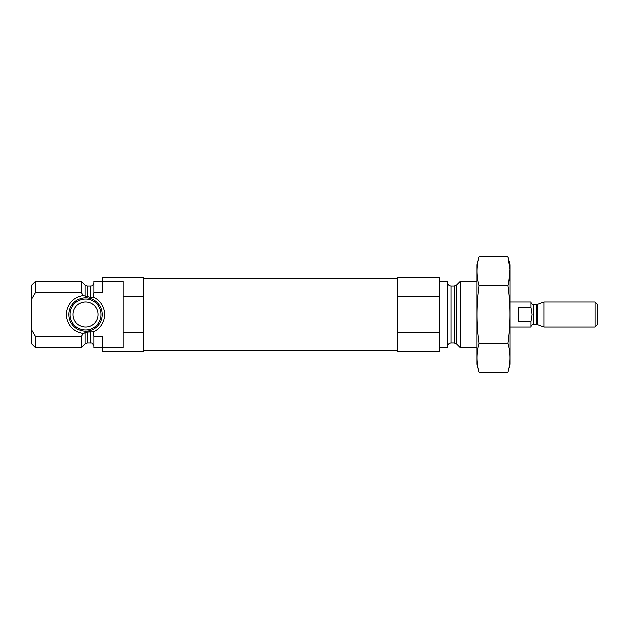 <?xml version="1.0" encoding="UTF-8"?>
<svg xmlns="http://www.w3.org/2000/svg" width="629" height="629" viewBox="0 0 629 629"><rect width="100%" height="100%" fill="white"/><g stroke="black" fill="none" stroke-linecap="round" stroke-linejoin="round"><path stroke-width="0.94" d="M123.025 332.647L123.025 347.798L102.213 347.798L102.213 351.965L143.837 351.965L143.837 332.647L123.025 332.647L123.025 281.202L102.213 281.202L102.213 292.477L93.886 292.477L93.548 297.202L90.56 297.407L83.17 295.599L81.188 292.477L81.188 281.202L35.609 281.202L35.609 292.477L31.45 299.49L35.609 292.477L81.188 292.477M93.886 346.343C91.913 341.461 91.189 343.646 90.56 343.009L90.56 331.593L87.36 332.026L93.548 331.798L93.886 336.523L102.213 336.523L102.213 347.798L93.886 347.798L93.886 336.523M85.001 332.576L87.36 332.026L87.36 343.009L85.001 343.992L85.001 332.576L82.753 334.085M85.001 343.992L81.188 347.798L81.188 336.523L83.17 333.401A19.051 19.051 0 0 1 83.17 295.599M81.267 336.405L35.609 336.523L35.609 347.798L81.188 347.798M93.548 331.798A19.051 19.051 0 0 0 93.548 297.202M93.886 292.477L93.886 281.202L102.213 281.202L102.213 277.035L143.837 277.035L143.837 296.353L123.025 296.353M143.837 332.647L143.837 296.353M35.609 347.798L31.45 343.638L31.45 285.362L35.609 281.202M31.45 329.51L35.609 336.523M476.837 347.798L460.397 347.798L460.397 281.202L476.837 281.202M439.372 347.798L447.699 347.798L447.699 281.202L439.372 281.202M439.372 332.647L439.372 351.965L397.748 351.965L397.748 332.647L439.372 332.647L439.372 277.035L397.748 277.035L397.748 296.353L439.372 296.353M397.748 332.647L397.748 296.353M83.468 331.019A16.653 16.653 0 0 1 68.97 313.1A16.653 16.653 0 0 1 86.259 297.863A16.653 16.653 0 0 1 102.213 314.5A16.653 16.653 0 0 1 83.468 331.019M101.01 314.5A15.45 15.45 0 0 1 77.839 327.882A15.45 15.45 0 0 1 77.839 301.118A15.45 15.45 0 0 1 101.01 314.5M98.053 314.5A12.486 12.486 0 0 1 79.317 325.311A12.486 12.486 0 0 1 79.317 303.689A12.486 12.486 0 0 1 98.053 314.5M508.012 372.179L510.135 364.238L510.135 264.762L508.012 256.821C510.74 266.437 510.74 276.052 508.012 285.66C510.732 304.64 510.732 323.864 508.012 343.34C510.74 352.948 510.74 362.563 508.012 372.179L478.96 372.179C476.239 362.563 476.239 352.948 478.96 343.34C476.239 324.36 476.239 305.136 478.96 285.66C476.239 276.052 476.239 266.437 478.96 256.821L508.012 256.821L510.056 269.699L508.767 282.57M508.012 285.66L478.96 285.66M508.012 343.34L478.96 343.34M478.96 372.179L476.837 364.238L476.837 264.762L478.96 256.821M518.461 307.597L518.461 321.403L530.947 321.403L532.063 314.5L530.947 307.597L518.461 307.597M530.947 307.597L530.947 302.014L510.135 302.014M536.757 324.493L537.606 324.643L537.606 304.357L536.757 304.507L536.757 324.493L533.447 324.493C531.93 324.635 531.096 325.468 530.947 326.986L530.947 321.403M594.995 326.986L597.55 324.43L597.55 304.57L594.995 302.014L544.054 302.014L544.054 326.986L594.995 326.986L594.995 302.014M90.56 297.407L90.56 285.991C91.441 285.259 91.983 287.524 93.886 282.657M87.36 296.974L87.36 285.991L90.56 285.991M85.001 296.424L85.001 285.008L87.36 285.991M456.583 285.008L454.232 285.991L454.232 343.009L456.583 343.992L456.583 285.008L460.397 281.202M454.232 343.009L451.032 343.009L451.032 285.991C449.004 285.786 447.895 284.678 447.699 282.657M533.447 324.493L533.447 304.507C531.93 304.365 531.096 303.532 530.947 302.014M90.56 343.009L87.36 343.009M85.001 285.008L81.188 281.202M456.583 343.992L460.397 347.798M454.232 285.991L451.032 285.991M451.032 343.009C449.004 343.214 447.895 344.322 447.699 346.343M397.748 278.498L143.837 278.498M397.748 350.502L143.837 350.502M530.947 326.986L510.135 326.986M537.606 324.643L544.054 326.986M537.606 304.357L544.054 302.014M536.757 304.507L533.447 304.507"/></g></svg>
